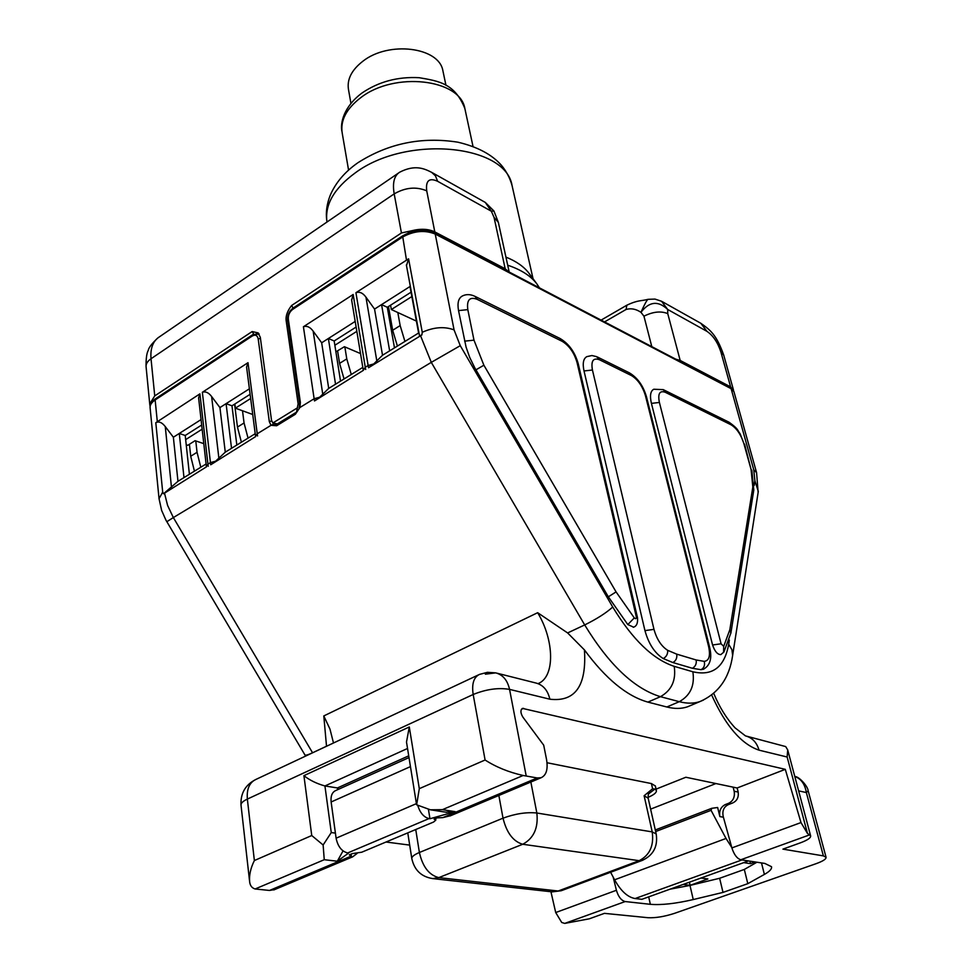 <?xml version="1.0" encoding="UTF-8"?>
<svg xmlns="http://www.w3.org/2000/svg" width="972" height="972" viewBox="0 0 972 972"><rect width="100%" height="100%" fill="white"/><g stroke="black" fill="none" stroke-linecap="round" stroke-linejoin="round"><path stroke-width="1.46" d="M665.334 392.311C659.66 390.27 657.679 393.648 659.393 402.457L721.078 643.792L723.703 646.344L729.826 629.747L752.826 487.045L751.052 469.391L743.799 443.353C740.883 434.472 736.667 428.3 731.138 424.837L665.334 392.311L663.232 389.626L653.755 389.25C650.45 391.06 649.673 395.774 651.422 403.368L712.573 644.983C714.748 651.41 717.506 654.618 720.835 654.606L721.054 654.508M599.505 359.774C593.224 357.477 590.867 360.891 592.434 370.016L653.986 629.37C656.768 639.297 661.349 646.295 667.703 650.341L676.706 654.132L696.146 659.976L704.226 661.361C709.123 660.766 710.581 655.821 708.612 646.538L645.444 395.689C642.541 386.236 637.899 379.542 631.508 375.593L599.505 359.774L596.626 356.651L591.924 355.533L586.833 356.639C583.346 358.583 582.41 363.346 584.014 370.952L644.946 630.609C648.64 643.877 654.751 653.196 663.256 658.579L672.891 662.552L692.38 668.274L701.031 669.696L703.874 669.064M477.179 299.327C469.695 296.496 466.572 299.935 467.811 309.631L473.984 340.151L483.886 365.217L616.066 591.899L634.291 617.9C635.822 619.237 636.478 618.836 636.283 616.71L577.052 362.556C574.173 352.715 569.228 345.643 562.229 341.354L477.179 299.327L475.101 296.411C470.424 294.151 466.123 294.03 462.21 296.071C458.432 298.246 457.205 303.094 458.541 310.603L466.086 347.15L469.743 357.489L474.773 367.817L608.326 596.82L627.815 624.571L633.562 627.147M277.385 423.901L272.828 423.002L271.504 420.232L260.302 337.32L258.115 332.886L252.149 331.561L154.742 395.896L150.405 402.785L150.077 406.636M508.696 271.771L505.197 268.782L434.8 231.907C428.36 228.845 420.584 228.481 411.496 230.801L401.436 232.964L291.588 305.512C287.457 310.846 285.634 315.803 286.12 320.383L287.773 321.295M675.686 359.13L680.181 360.454L730.616 386.88L720.835 351.803C717.713 342.351 713.096 335.534 706.96 331.355L667.691 309.473L667.752 313.628C660.96 310.821 653.026 311.672 643.95 316.179L651.799 346.627M733.617 390.865L730.616 386.88M296.545 412.019L298.125 403.781L286.12 320.383M643.95 316.179L640.973 312.328C644.533 304.285 646.902 299.959 648.081 299.327L654.994 299.084L661.543 301.259L667.691 309.473C658.141 300.47 649.235 301.417 640.973 312.328C636.028 308.999 631.083 308.039 626.114 309.448L604.548 321.914M498.344 222.333L493.922 210.997L491.334 211.216L494.043 217.376L498.357 222.381L509.182 272.026M277.056 424.108L275.185 424.485L273.873 423.585M351.657 300.117L353.152 294.492L303.41 326.762L314.138 398.751L299.886 407.535L295.342 414.266L276.656 425.748L271.006 425.323L274.128 423.841M406.49 265.623L408.58 258.831L422.273 332.278L421.872 334.939L368.546 367.732L373.758 363.929L368.133 365.508L368.546 367.732M363.309 370.381L314.515 400.95L319.63 397.232L314.138 398.751L314.515 400.95M255.636 436.586L210.73 464.762L215.65 461.178L210.438 462.611L210.73 464.762M206.489 466.815L163.515 493.776L162.701 492.111L155.799 422.711L199.928 393.854L198.604 397.876L206.356 466.317M155.799 422.711C158.825 421.095 161.972 422.383 165.264 426.574L173.368 437.23L177.973 481.31L163.515 493.776M177.973 481.31L206.1 463.984M408.58 258.831L355.934 292.706C359.543 291.442 362.884 292.937 365.958 297.165L374.548 309.084L382.518 355.242L373.758 363.929M303.41 326.762C306.885 325.571 310.141 327.042 313.166 331.16L321.671 342.776L328.706 388.411L319.63 397.232M249.403 388.8L219.927 407.572L211.629 396.54C208.676 392.627 205.59 391.206 202.358 392.275L247.994 362.69L246.584 367.076L255.539 436.161M410.33 286.303L374.548 309.084M421.872 334.939L419.491 335.753L406.357 264.894M382.518 355.242L418.944 332.801M418.604 333.007L409.99 286.521M411.047 292.208L387.293 307.274L381.559 304.625L389.651 350.843M355.193 321.416L321.671 342.776M356.129 327.042L334.174 340.978L328.378 338.499L335.534 384.207L362.811 367.392M328.706 388.411L335.534 384.207M250.12 394.304L231.98 405.81L226.087 403.647L231.53 448.311L255.223 433.706M219.927 407.572L225.273 452.162L231.53 448.311M201.058 419.588L179.285 433.463L183.987 477.617M201.678 425.031L185.215 435.48L179.285 433.463L173.368 437.23M356.833 331.355L334.854 345.254L340.528 381.121M334.174 340.978L334.854 345.254M411.849 296.557L391.339 309.533L416.393 321.088M390.574 305.196L391.339 309.533M231.98 405.81L236.828 445.042M387.293 307.274L394.474 347.879M335.887 351.828L344.404 346.712L360.527 353.577M337.612 350.977L339.58 363.382L346.773 358.899L344.841 346.895M344.052 378.959L339.58 363.382M351.269 374.499L346.773 358.899M388.46 306.532L392.664 330.273L400.16 325.584L397.815 312.51M397.402 346.068L392.664 330.273M404.935 341.427L400.16 325.584M326.519 746.265L323.798 715.939L537.662 612.7L567.624 632.942L584.427 649.904C586.784 685.722 575.266 702.161 549.873 699.208L509.559 689.379C507.506 680.266 502.889 674.762 495.696 672.867L485.356 674.191M691.092 705.308L687.69 706.741C681.542 708.88 674.58 708.965 666.828 706.996L647.899 702.1C626.891 696.219 605.726 678.821 584.427 649.904M669.987 889.198L689.986 885.431L693.243 899.562L723.01 892.405L747.808 883.669L764.381 874.423C769.703 871.422 772.084 868.847 771.501 866.696L764.806 863.428L740.81 859.758C737.031 858.592 734.067 854.643 731.88 847.912L800.989 822.567L807.477 833.454L787.138 757.006L787.709 749.934L785.692 746.581L746.362 736.12M800.989 822.567L785.291 769.338L522.426 708.381C520.299 710.082 520.445 712.986 522.875 717.105L543.7 745.172L546.543 759.497C548.147 769.204 546.349 775.279 541.125 777.722L537.2 777.952L523.13 775.486C508.793 772.254 496.109 767.102 485.089 760.007L473.182 694.494C471.614 683.887 473.716 677.192 479.475 674.41L487.458 672.32L495.696 672.867M826.054 857.255L823.369 855.882L806.347 792.557L808.157 790.771L826.054 857.255C826.285 859.041 823.005 861.168 816.188 863.646L674.434 913.376C664.398 916.608 655.602 918.054 648.032 917.714L604.45 913.352L589.275 918.819L564.744 923.4L561.719 922.477L555.705 912.538L550.93 891.725M409.698 845.105L386.005 842.019M274.748 889.538L269.523 890.449L255.126 888.979L324.247 859.71L337.32 861.216L348.62 853.064L347.66 852.954C341.682 851.411 337.831 846.491 336.105 838.192L331.136 801.985C330.553 796.068 332.072 792.265 335.692 790.552L409.005 757.577M740.81 859.758L809.579 834.887L810.636 835.896C810.915 837.876 807.489 840.197 800.369 842.846L782.922 849.127L823.369 855.882M555.705 912.538L616.406 890.279C618.35 896.779 621.278 900.546 625.19 901.554L650.341 904.312C661.324 905.224 675.625 903.644 693.243 899.562M616.406 890.279L613.174 877.096M723.01 892.405L719.632 878.275L689.986 885.431M756.933 862.225L744.309 869.442L719.632 878.275M747.808 883.669L744.309 869.442M798.62 790.868L806.347 792.557C804.925 784.076 801.074 778.73 794.804 776.531C798.595 776.081 807.829 786.093 808.157 790.771L808.133 790.71M809.579 834.887L807.477 833.454M785.291 769.338L737.116 787.988L737.918 790.844C739.133 796.627 737.42 800.661 732.742 802.933L728.405 804.597C723.763 806.857 722.05 810.879 723.253 816.662L731.88 847.912M737.116 787.988L685.843 777.248L656.064 789.118M655.359 786.02L651.422 783.566L547.029 762.741M648.154 798.182L644.12 795.74L652.601 788.778L654.921 789.045L656.379 790.503C656.732 792.569 653.949 794.865 648.008 797.38M432.686 878.591C421.362 876.793 414.412 870.183 411.836 858.726C411.521 856.83 414.036 854.753 419.394 852.493C422.626 866.757 429.089 875.128 438.785 877.619L432.686 878.591L552.254 891.871L561.221 890.741L558.183 891.008L639.151 860.682L522.742 844.267L438.785 877.619L558.183 891.008L551.44 891.786M530.858 782.035L536.848 813.005C538.476 827.877 533.774 838.301 522.742 844.267C513.216 841.497 506.643 832.797 503.022 818.169C515.257 813.698 526.532 811.972 536.848 813.005L652.212 831.898L656.197 833.952C658.044 846.503 653.342 855.348 642.091 860.475L642.723 860.244M644.12 795.74L652.212 831.898C654.095 845.652 649.733 855.251 639.151 860.682L642.091 860.475L561.877 890.498M269.523 890.449L351.305 856.077L349.312 854.862L352.253 853.61L361.742 852.213L433.609 822.02L435.833 820.089L434.12 819.141M351.305 856.077L349.385 857.353L352.629 856.854L357.089 853.452M434.132 819.238L437.096 817.877L442.807 817.622L537.2 777.952M417.753 805.521C420.123 812.92 423.877 817.282 429.017 818.594L429.964 818.74L428.445 809.482M445.747 812.167L455.151 811.656L429.964 818.74M336.105 838.192L416.405 803.637L416.648 804.804L419.297 788.669L485.089 760.007M416.648 804.804L430.389 809.798L442.406 809.664L523.13 775.486M343.031 850.913L337.32 861.216M337.673 789.665L337.442 787.952L338.669 789.215M408.714 755.827L337.442 787.952L324.927 785.959C316.593 783.614 309.594 780.176 303.92 775.656L311.745 835.531L323.129 844.996L331.27 832.567L335.413 833.113M323.129 844.996L324.247 859.71M311.745 835.531L254.372 860.536C250.63 868.13 249.039 875.189 249.634 881.713C250.071 885.601 251.906 888.019 255.126 888.979M249.5 880.583L241.032 805.266C240.74 803.285 242.842 801.232 247.35 799.081L473.182 694.494C486.194 689.209 498.32 687.508 509.559 689.379L526.192 775.887M240.995 804.877C240.497 793.237 245.43 784.769 255.806 779.483C249.415 782.557 246.584 789.094 247.35 799.081L254.372 860.536M416.405 803.65L406.503 742.037L409.297 726.983L419.297 788.669M450.85 815.617L442.807 817.622M202.152 429.187L185.664 439.623L189.406 474.263M203.792 443.645L195.08 440.693L187.778 445.298L186.223 444.775M250.655 398.508L235.382 408.167L252.732 414.497M234.86 403.975L235.382 408.167M185.215 435.48L185.664 439.623M225.273 452.162L215.65 461.178M189.406 444.265L190.719 456.257L197.049 452.296L195.785 440.936M194.436 471.165L190.719 456.257M200.803 467.24L197.049 452.296M234.604 404.145L237.46 427.085L244.057 422.978L242.514 410.767M241.408 442.211L237.46 427.085M248.042 438.129L244.057 422.978M539.448 287.858L536.836 283.86C530.773 275.89 521.053 269.681 507.688 265.198M529.363 273.764L528.975 273.254C523.957 266.644 516.278 261.261 505.926 257.106M443.135 71.904L442.88 70.689C439.065 47.106 388.678 40.678 362.811 61.272C351.5 70.093 346.749 79.631 348.547 89.874L350.928 103.324M683.17 884.447L690.12 885.334L707.871 878.955L700.982 878.032M743.738 862.638L750.506 863.658L755.232 861.97M730.337 874.448L741.903 870.304M690.12 885.334L689.391 882.199M748.476 860.925L641.909 899.307L635.105 898.541C627.681 897.278 620.841 891.02 614.596 879.794L610.61 872.261M715.914 783.553L650.62 809.129M723.411 817.233L719.851 816.577L717.64 807.501L711.783 808.303L711.067 810.332L726.023 838.459L614.596 879.794M731.734 847.402L726.023 838.459M655.298 829.967L711.783 808.303M655.65 831.546L711.067 810.332M750.506 863.658L749.886 861.143M738.21 792.083L734.164 791.244L733.143 787.162M734.164 791.244C735.051 796.918 733.228 800.928 728.684 803.273L725.319 804.561C720.787 806.894 718.964 810.903 719.851 816.577M743.799 443.353L740.154 433.852C737.141 430.074 739.072 429.43 729.049 422.225L663.232 389.626M731.138 424.837L729.049 422.225M659.393 402.457L651.422 403.368M721.078 643.792L712.573 644.983M723.703 646.344L723.593 652.479M729.826 629.747L730.871 633.222M752.826 487.045L753.75 490.35M751.052 469.391L744.601 444.155M754.138 485.514L754.892 480.836L753.774 469.889L731.126 388.691L435.225 234.045L454.07 329.897L460.266 345.68L612.725 607.026C632.48 639.552 652.965 659.32 674.203 666.342L692.854 671.774C712.61 676.342 724.553 667.169 728.684 644.242L729.352 640.05M292.985 308.136C289.061 311.222 287.275 315.28 287.639 320.323L288.32 319.168C288.089 315.135 289.522 311.891 292.645 309.424L402.238 237.241C413.695 230.862 424.691 229.793 435.225 234.045L434.472 232.94L730.361 387.731L733.957 391.704L730.361 387.731M150.405 402.785L152.3 401.533M411.496 230.801L408.009 233.098M292.645 309.424L293.082 308.075L402.505 235.965M406.454 259.937L402.602 235.904C413.659 229.732 424.29 228.748 434.472 232.94M291.588 305.512L293.119 308.051M298.125 403.781L299.716 404.388M256.292 333.445L258.649 333.408M257.568 435.966L257.24 433.791L271.006 425.323L269.305 421.593L258.2 338.924C257.373 335.328 255.405 334.344 252.283 335.996L155.143 399.966C151.45 402.481 149.773 405.166 150.125 408.021C149.639 404.741 151.462 401.63 155.581 398.69M157.294 421.496L155.143 399.966L155.69 398.617L252.659 334.72M252.283 335.996L252.756 334.647L259.16 334.076M252.149 331.561L253.728 334.101M154.742 395.896L151.025 358.753C147.38 361.305 145.739 364.038 146.104 366.966L149.87 405.409M398.301 173.162L159.505 336.786C153.029 340.88 150.198 348.207 151.025 358.753L394.182 193.878L401.436 232.964M272.828 423.002L297.699 407.669M426.732 190.852C425.542 180.671 429.174 177.487 437.631 181.29L435.456 175.859L431.641 172.348C424.545 168.8 415.299 164.195 399.747 172.166C394.195 175.604 392.336 182.833 394.182 193.878C405.446 187.426 416.295 186.417 426.732 190.852L434.8 231.907M437.631 181.29L491.334 211.216L485.283 202.419L493.934 210.997M505.197 268.782L494.043 217.376M667.752 313.628L680.181 360.454M626.114 309.448L626.794 305.232C638.252 299.777 641.204 301.199 648.081 299.327M276.656 425.748L277.154 424.047L295.731 412.626M295.342 414.266L299.886 407.535L300.372 402.396L299.655 403.502L299.255 407.462M420.56 335.753L431.289 362.362L173.344 517.566L167.609 505.476L164.511 493.168M355.934 292.706L368.133 365.508L365.278 367.27L353.152 294.492M365.691 369.494L365.278 367.27L363.309 370.356M202.358 392.275L210.438 462.611L207.935 464.154L199.928 393.854M208.227 466.293L207.935 464.154L206.38 466.475M305.609 756.082L165.945 520.166L161.644 510.47L159.031 498.685L162.701 492.111M166.832 521.721L173.344 517.566L312.559 752.778L326.507 746.217M304.88 754.88C305.378 755.609 307.942 754.916 312.559 752.778L312.583 752.814M165.264 426.574L171.485 487.482M365.958 297.165L376.857 361.122M313.166 331.16L322.789 394.401M288.32 319.168L300.372 402.396M255.563 436.331L257.24 433.791L247.994 362.69M454.07 329.897C444.435 326.288 433.84 327.09 422.273 332.278M460.266 345.68L431.289 362.362L584.694 624.935C609.007 664.787 634.266 688.698 660.462 696.681L679.294 701.687C687.01 703.692 693.923 703.643 700.034 701.529L703.436 700.083M734.018 391.947L756.581 472.647L758.136 492.476M753.774 469.889L756.581 472.647M754.892 480.836L758.306 491.37L732.451 656.586M728.684 644.242L731.928 649.697L732.633 655.42C729.425 677.97 718.563 693.34 700.034 701.529L687.69 706.741M567.624 632.942L584.694 624.935C596.832 618.933 606.176 612.968 612.725 607.026M674.203 666.342C676.245 680.242 671.664 690.351 660.462 696.681L647.899 702.1M692.854 671.774C694.931 685.491 690.412 695.466 679.294 701.687L666.828 706.996M787.138 757.006L759.047 750.165C756.775 742.426 752.243 737.675 745.463 735.889L735.099 727.882C726.534 718.587 719.402 707.081 713.715 693.364M759.047 750.165C741.429 744.236 725.634 725.865 711.674 695.029M564.744 923.4L625.19 901.554M648.701 896.852L650.341 904.312M764.381 874.423L761.501 862.929M523.604 708.333L521.369 709.341M652.601 788.778L651.422 783.566M648.263 794.136L654.921 789.045M498.855 795.473L503.022 818.169L419.394 852.493L415.737 829.529M429.017 818.594L347.66 852.954M455.151 811.656L442.406 809.664M410.451 766.604L331.136 801.985M407.535 748.476L324.927 785.959L331.27 832.567M549.873 699.208C547.771 690.302 543.141 684.92 535.997 683.037L496.656 673.11M333.493 742.985L329.982 729.109L323.798 715.939M537.662 612.7C554.441 640.378 555.206 677.059 538.051 683.632M303.92 775.656L409.297 726.983M211.629 396.54L218.894 458.334M723.739 355.169L720.835 351.803M661.908 301.466L700.824 323.287L706.96 331.355M258.2 338.924L260.435 338.329M269.305 421.593L271.65 420.985M326.981 222.029C324.612 204.837 334.016 188.459 355.205 172.919C406.345 134.622 505.732 144.342 512.05 185.518L512.511 187.56M348.571 170.112L342.278 133.48C340.054 120.722 346.239 108.755 360.843 97.589C394.559 71.26 460.157 78.999 464.859 108.536L465.187 110.043M631.508 375.593L629.406 372.859L597.403 357.003M592.434 370.016L584.014 370.952M653.986 629.37L644.946 630.609M667.703 650.341C667.898 654.047 666.415 656.793 663.256 658.579M676.706 654.132C677.277 657.959 676.014 660.766 672.891 662.552M696.146 659.976C696.73 663.755 695.466 666.525 692.38 668.274M704.226 661.361C705.137 665.176 704.08 667.958 701.031 669.696M708.612 646.538L709.621 647.303L646.465 396.746C643.221 385.726 637.535 377.756 629.406 372.859M645.444 395.689L646.465 396.746M562.229 341.354L560.127 338.535L475.101 296.411M467.811 309.631L458.541 310.603M473.984 340.151L464.628 341.16M483.886 365.217L475.928 369.846M616.066 591.899L608.326 596.82M634.291 617.9L627.815 624.571M636.283 616.71L637.511 617.742M577.052 362.556L578.279 363.941M741.952 859.928L635.105 898.541M730.786 803.686L728.684 803.273M727.518 804.998L725.319 804.561M720.835 654.606L723.946 651.957L730.92 632.894L753.798 490.034L751.842 470.181M146.043 366.371C145.982 358.425 146.723 353.079 148.266 350.333C148.716 347.684 151.887 343.553 157.792 337.964M432.005 172.542L485.283 202.419M601.109 320.116L626.624 305.33M273.958 423.61L276.279 424.46M158.983 498.15L150.125 408.021M287.639 320.323L299.655 403.502M810.636 835.896L787.709 749.934M655.31 785.813L656.379 790.503M407.766 832.87L411.788 858.446M648.919 792.702L649.515 792.058C648.676 791.925 648.215 793.905 648.117 797.976L656.197 833.952M351.123 854.096L351.354 855.712M273.8 889.939L352.629 856.854M446.707 812.325L430.389 809.798M255.806 779.483L478.418 674.908M449.963 815.994L541.125 777.722M435.578 818.521L435.833 820.089M700.824 323.287C710.678 330.273 716.388 334.769 723.666 354.914L733.447 389.894M363.273 370.15L351.597 299.765M528.975 273.254L536.836 283.86M357.963 162.701C388.375 143.358 421.666 136.517 457.824 142.179C477.216 146.723 491.711 154.378 501.285 165.131C506.376 171.23 509.972 178.022 512.05 185.518L533.045 278.745M326.774 220.571C325.644 212.406 326.811 203.974 330.237 195.263C335.632 182.785 344.659 172.08 357.344 163.138M361.985 93.02C378.728 81.648 397.791 76.545 419.175 77.699C439.125 81.101 454.847 83.483 464.859 108.536L473.012 146.42M341.974 131.706C340.006 123.116 343.796 106.689 361.718 93.215M442.88 70.689L445.954 85.305M703.181 669.368C710.168 665.662 712.306 658.311 709.621 647.303M633.27 627.28C636.611 626.333 638.009 623.113 637.486 617.645L578.255 363.82C575.011 352.253 568.972 343.821 560.127 338.535"/></g></svg>
